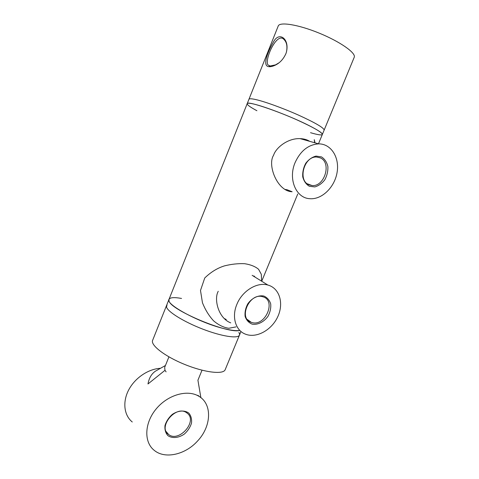 <?xml version="1.0" encoding="UTF-8"?>
<svg xmlns="http://www.w3.org/2000/svg" width="479" height="479" viewBox="0 0 479 479"><rect width="100%" height="100%" fill="white"/><g stroke="black" fill="none" stroke-linecap="round" stroke-linejoin="round"><path stroke-width="0.72" d="M256.912 110.727C250.373 107.224 247.128 104.895 247.17 103.733L169.039 299.273C164.596 304.021 200.462 323.349 224.98 328.863C231.938 330.498 236.871 330.995 239.775 330.366C228.824 334.438 169.841 309.769 169.021 300.83L169.039 299.273C170.189 297.423 174.35 297.148 181.541 298.447M166.997 304.878L166.53 307.069C167.824 311.895 184.08 321.96 202.862 329.157C221.645 336.396 237.841 338.851 239.434 335.186L240.961 331.474M354.155 57.444L322.361 134.413C322.475 133.072 317.858 130.037 308.512 125.306C285.622 113.667 246.044 99.919 247.17 103.733C247.38 102.967 249.571 103.069 253.738 104.039C262.761 106.14 281.089 112.822 296.746 119.786C313.374 127.342 321.912 132.216 322.361 134.413C321.852 135.437 317.9 134.862 310.524 132.695M248.924 99.345C249.152 98.536 251.361 98.59 255.552 99.512C264.618 101.524 282.975 108.17 298.633 115.17C315.248 122.774 323.762 127.737 324.163 130.048C323.762 127.737 315.248 122.774 298.633 115.17C282.975 108.17 264.618 101.524 255.552 99.512C251.361 98.59 249.152 98.536 248.924 99.345L247.212 103.626M166.087 371.86L164.986 370.327L164.668 367.525M164.986 370.327L147.987 383.96C149.005 378.141 151.484 373.877 155.412 371.171L158.13 369.638M200.905 397.678L197.875 395.313M314.679 142.748L314.254 139.664L315.044 142.85M302.566 138.826L304.47 139.856M292.124 191.738C277.299 191.414 267.138 164.926 273.575 155.292C275.79 147.873 287.657 138.066 300.153 138.635C303.854 138.766 307.045 139.67 309.715 141.341M236.003 326.894L228.782 328.277C223.531 327.486 218.442 324.984 213.526 320.768C208.97 315.817 205.287 309.823 202.467 302.8L200.491 290.478L204.743 277.994C210.826 272.096 217.4 268.054 224.465 265.881C231.483 264.127 238.225 263.402 244.691 263.707C250.703 264.659 255.337 266.528 258.594 269.312L261.3 274.281L261.534 279.012M230.722 322.876C218.143 318.098 213.784 298.908 218.244 291.292M262.731 296.752L262.809 296.776C276.575 300.225 265.468 326.636 252.032 322.571L251.259 322.337C237.907 318.463 249.601 292.238 262.731 296.752M252.211 324.163C257.774 325.085 263.971 321.954 268.012 316.254C270.186 312.14 271.084 308.021 270.701 303.89C269.497 300.141 267.216 297.525 263.863 296.046C258.325 294.938 251.942 298.004 247.769 303.86C245.547 308.087 244.661 312.302 245.128 316.493C246.434 320.241 248.799 322.798 252.211 324.163M236.842 304.44C231.441 317.092 235.722 330.755 245.667 334.24C256.678 338.497 271.856 329.935 277.838 316.547C284.017 303.225 279.526 288.113 267.881 285.053C257.073 281.79 242.123 290.927 236.842 304.44M224.298 318.559L226.244 319.469M255.283 277.263L253.924 275.916M168.955 299.477L166.572 305.452L166.53 307.069C167.824 311.895 184.08 321.96 202.862 329.157C221.645 336.396 237.841 338.851 239.434 335.186L225.13 369.806C223.094 374.722 204.335 372.494 184.469 364.351C164.572 356.274 150.137 344.946 152.669 340.234L166.482 305.668M239.62 334.51L238.931 332.348M225.262 369.495L225.13 369.806M318.475 143.826L322.313 134.539M279.029 62.791L275.479 64.893L270.084 65.988L267.977 64.922C264.091 60.3 277.024 30.758 284.179 39.709C286.777 42.344 287.532 46.463 286.442 52.079M268.719 66.641C270.324 66.88 272.329 66.467 274.742 65.407C279.682 63.204 283.436 59.204 286.011 53.409C290.412 39.847 279.724 30.901 273.88 41.242C268.042 51.097 261.953 66.048 268.719 66.641L270.084 65.988M354.268 57.175C356.041 52.894 339.988 41.589 319.038 33.069C298.1 24.495 279.299 21.579 278.179 26.123L248.966 99.231M187.54 413.437C197.647 421.634 178.847 442.758 168.632 434.519C157.411 427.202 175.919 404.791 186.559 412.682L187.54 413.437M188.846 413.132C184.666 409.97 178.134 410.431 172.302 414.401C168.74 417.58 166.309 421.281 164.998 425.484C164.584 429.603 165.542 432.98 167.872 435.615C172.195 438.656 178.691 438.004 184.355 434.052C187.81 430.92 190.187 427.31 191.486 423.208C191.947 419.179 191.067 415.82 188.846 413.132M197.504 441.069C185.433 454.595 165.093 459.397 154.292 450.392C143.724 442.189 144.359 423.047 156.148 408.958C167.806 394.78 187.427 389.253 198.767 396.211C212.502 403.917 211.52 426.4 197.504 441.069M132.264 421.981C124.007 415.329 122.373 401.935 128.701 389.906C134.994 377.871 148.382 368.902 160.483 368.303M320.265 157.86C331.977 162.615 324.522 187.115 311.985 185.517L309.093 184.822C297.423 180.733 304.015 156.046 316.655 157.028L320.265 157.86M309.35 186.271L314.811 186.918C318.679 185.822 322.032 183.415 324.87 179.697C327.103 175.464 328.103 171.051 327.87 166.458C326.828 162.171 324.714 158.992 321.517 156.908L316.038 156.088C312.092 157.112 308.65 159.531 305.716 163.333C303.429 167.692 302.441 172.212 302.752 176.883C303.896 181.188 306.093 184.313 309.35 186.271M295.13 162.507C287.933 179.038 296.028 198.043 309.638 198.683C321.69 199.869 334.564 187.463 337.06 172.56C339.767 157.675 331.217 143.718 318.625 143.868C308.392 144.574 300.561 150.789 295.13 162.507M285.155 189.444L287.101 189.75L292.112 191.738M304.255 139.796L302.429 138.808M197.947 380.152L202.018 370.207M165.447 365.495L155.412 371.171M197.917 380.182L200.869 397.612M300.147 138.635L318.625 143.868M252.128 275.317L267.881 285.053M261.642 281.197L261.3 274.281M247.356 319.505L251.259 322.337M261.714 281.239L297.758 193.977M168.925 356.861L164.8 367.088M275.479 64.893L274.742 65.407M269.881 65.958L267.977 64.922M168.632 434.519L166.225 431.639M307.32 183.798L311.985 185.517"/></g></svg>
